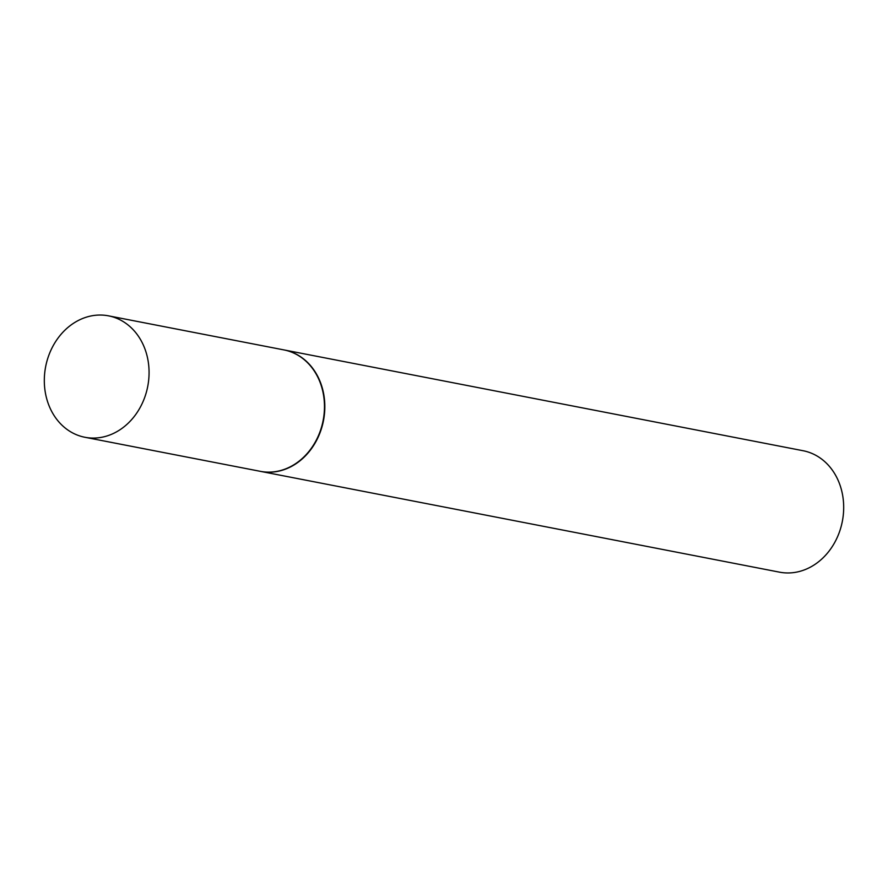 <?xml version="1.0" encoding="UTF-8"?>
<svg xmlns="http://www.w3.org/2000/svg" width="888" height="888" viewBox="0 0 888 888"><rect width="100%" height="100%" fill="white"/><g stroke="black" fill="none" stroke-linecap="round" stroke-linejoin="round"><path stroke-width="1.33" d="M102.52 437.118A61.849 51.992 101 0 1 84.904 437.273A61.849 51.992 101 0 1 44.4 377.023A61.849 51.992 101 0 1 90.865 315.995A61.849 51.992 101 0 1 108.48 315.839A61.849 51.992 101 0 1 148.984 376.101A61.849 51.992 101 0 1 102.52 437.118M108.48 315.839L283.894 349.905A61.849 51.992 101 0 1 324.386 410.156A61.849 51.992 101 0 1 277.933 471.173A61.849 51.992 101 0 1 260.306 471.328L84.904 437.273M284.06 349.939A61.849 51.992 101 0 1 284.238 349.972A61.849 51.992 101 0 1 324.742 410.223A61.849 51.992 101 0 1 278.277 471.251A61.849 51.992 101 0 1 260.661 471.406A61.849 51.992 101 0 1 260.484 471.362M284.238 349.972L803.096 450.727A61.849 51.992 101 0 1 843.6 510.977A61.849 51.992 101 0 1 797.135 572.005A61.849 51.992 101 0 1 779.52 572.161L260.661 471.406"/></g></svg>
